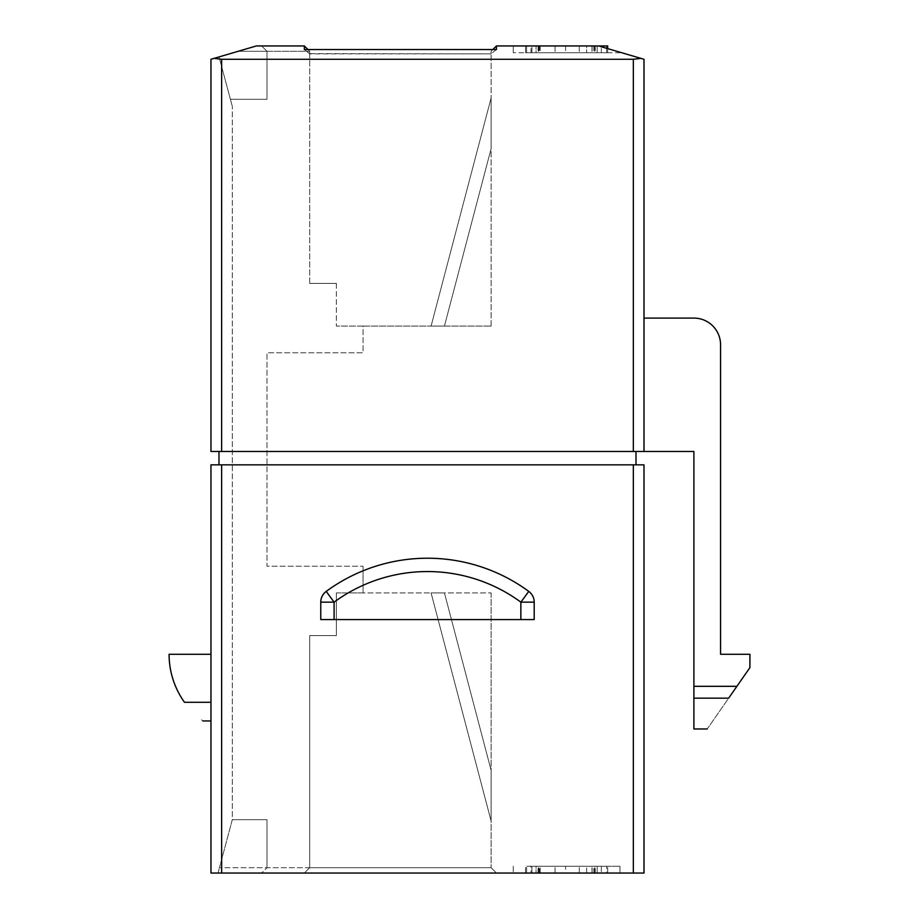 <?xml version="1.0" encoding="UTF-8"?>
<svg xmlns="http://www.w3.org/2000/svg" width="919" height="919" viewBox="0 0 919 919"><rect width="100%" height="100%" fill="white"/><g stroke="black" fill="none" stroke-linecap="round" stroke-linejoin="round"><path stroke-width="0.69" stroke-dasharray="4.59 3.45" d="M491.114 148.671L491.114 97.977L431.08 326.096L444.428 326.096L431.08 326.096L444.428 326.096L431.08 326.096L444.428 326.096L431.08 326.096L444.428 326.096L431.08 326.096L444.428 326.096L431.08 326.096L444.428 326.096L431.08 326.096L444.428 326.096L431.08 326.096L444.428 326.096L431.08 326.096L491.114 97.977L431.08 326.096L491.114 97.977L431.08 326.096L491.114 97.977L431.08 326.096L491.114 97.977L491.114 148.671L444.428 326.096L491.114 148.671L491.114 97.977L491.114 148.671L491.114 97.977L491.114 148.671L444.428 326.096L491.114 148.671L491.114 97.977L491.114 148.671L491.114 97.977L491.114 148.671L444.428 326.096L491.114 148.671L491.114 97.977L491.114 148.671L491.114 97.977L491.114 148.671L444.428 326.096L491.114 148.671L491.114 97.977L491.114 148.671M491.114 770.329L444.428 592.904L431.08 592.904L444.428 592.904L431.08 592.904L444.428 592.904L431.08 592.904L444.428 592.904L431.08 592.904L444.428 592.904L431.08 592.904L444.428 592.904L431.08 592.904L444.428 592.904L431.08 592.904L444.428 592.904L431.08 592.904L444.428 592.904L491.114 770.329L491.114 821.023L431.08 592.904L491.114 821.023L431.08 592.904L491.114 821.023L431.08 592.904L491.114 821.023L431.08 592.904L491.114 821.023L491.114 770.329L491.114 821.023L491.114 770.329L444.428 592.904L491.114 770.329L491.114 821.023L491.114 770.329L491.114 821.023L491.114 770.329L444.428 592.904L491.114 770.329L491.114 821.023L491.114 770.329L491.114 821.023L491.114 770.329L444.428 592.904L491.114 770.329L491.114 821.023L491.114 770.329M644.001 318.089L644.001 451.493L693.891 451.493L693.891 698.164L728.664 698.164C700.324 738.899 700.324 738.899 728.664 698.164L749.915 667.608L749.915 654.271L720.565 654.271L720.565 344.774A26.685 26.685 0 0 0 693.891 318.089L644.001 318.089L644.001 451.493L644.001 59.287L598.637 45.95L496.455 45.95L491.114 51.292L491.114 53.865L309.473 53.635L309.692 51.292L309.692 53.865L491.114 53.865L491.114 51.292L492.883 49.523L496.455 49.523L496.455 45.95M644.001 873.05L644.001 464.842L633.329 464.842L633.329 873.05L644.001 873.05M334.102 619.578L334.102 602.152L320.765 602.152L320.765 619.578L534.203 619.578L534.203 602.152A13.337 13.337 0 0 0 528.758 591.399A171.141 171.141 0 0 0 326.211 591.399A13.337 13.337 0 0 0 320.765 602.152L320.765 619.578L534.203 619.578L534.203 602.152A13.337 13.337 0 0 0 528.758 591.399A13.337 13.337 0 0 1 534.203 602.152L520.866 602.152L528.758 591.399A171.141 171.141 0 0 0 326.211 591.399A13.337 13.337 0 0 0 320.765 602.152L320.765 619.578L534.203 619.578L534.203 602.152M221.64 451.493L221.64 59.287L214.093 58.368L210.968 59.287L210.968 451.493L644.001 451.493M210.968 702.288L210.968 654.271L169.085 654.271A82.595 82.595 0 0 0 184.478 702.288L210.968 702.288L210.968 654.271M221.64 873.05L221.64 464.842L210.968 464.842L210.968 873.05L633.329 873.05M221.64 59.287L633.329 59.287L633.329 451.493M221.64 464.842L633.329 464.842M598.637 45.95L619.98 52.222L598.637 45.95L536.076 45.95L565.564 45.95L565.564 52.728L525.553 52.728L607.7 52.728L536.076 52.728L565.564 52.728L565.564 45.95L526.598 45.95L526.598 52.728L606.643 52.728L526.598 52.728L526.598 45.95L586.632 45.95L586.632 52.728L586.632 45.95L597.166 45.95L597.166 52.728L594.696 52.728L597.166 52.728L597.166 45.95L606.643 45.95L606.643 52.728L606.643 45.95L526.598 45.95L526.598 52.728L526.598 45.95L530.998 45.95L530.998 52.728M525.553 52.728L607.7 52.728L525.553 52.728L525.553 45.95L607.7 45.95L525.553 45.95L525.553 52.728M619.98 52.728L513.261 52.728L619.98 52.728M530.998 873.05L607.7 873.05L525.553 873.05L607.7 873.05L536.076 873.05L565.564 873.05L565.564 866.272L607.7 866.272L536.076 866.272L565.564 866.272L565.564 873.05L526.598 873.05L526.598 866.272L606.643 866.272L526.598 866.272L526.598 873.05L586.632 873.05L586.632 866.272L586.632 873.05L597.166 873.05L597.166 866.272L594.696 866.272L597.166 866.272L597.166 873.05L606.643 873.05L606.643 866.272L606.643 873.05L526.598 873.05L526.598 866.272L526.598 873.05L530.998 873.05L530.998 866.272M540.177 866.272L607.7 866.272L540.177 866.272L540.177 873.05M531.94 866.272L619.98 866.272L531.94 866.272L531.94 873.05L601.313 873.05L531.94 873.05L531.94 866.272M693.891 728.974L693.891 698.164M202.961 720.967L201.502 719.876M363.051 326.096L491.114 326.096L336.365 326.096L363.051 326.096L363.051 352.781L267.004 352.781L267.004 566.219L363.051 566.219L267.004 566.219L267.004 352.781L363.051 352.781L363.051 326.096M267.004 99.309L267.004 51.292L238.182 51.292L219.055 56.909L256.332 45.95L261.662 45.95L256.332 45.95L238.182 51.292L309.692 51.292L267.004 51.292L261.662 45.95L304.35 45.95L261.662 45.95L267.004 51.292L261.662 45.95L267.004 51.292L267.004 99.309L230.416 99.309L267.004 99.309L230.416 99.309L232.312 106.374L230.416 99.309L267.004 99.309L267.004 51.292L267.004 99.309M219.055 56.909L230.416 99.309L219.055 56.909M304.35 45.95L309.692 51.292L307.922 49.523L304.35 49.523L309.473 53.635L304.35 49.523L304.35 45.95L309.692 51.292L309.692 283.408L336.365 283.408L309.692 283.408L336.365 283.408L309.692 283.408L309.692 51.292L304.35 45.95L256.332 45.95L214.093 58.368M513.261 45.95L531.94 45.95L513.261 45.95L513.261 52.728L513.261 45.95M640.876 58.368L633.329 59.287M363.051 592.904L336.365 592.904L363.051 592.904L363.051 566.219L363.051 592.904M336.365 592.904L491.114 592.904L336.365 592.904L336.365 635.592L309.692 635.592L309.692 867.708L491.114 867.708L219.446 867.708L309.692 867.708L309.692 635.592L336.365 635.592L336.365 592.904L336.365 635.592L309.692 635.592L309.692 867.708L309.692 635.592L336.365 635.592L336.365 592.904M491.114 592.904L491.114 867.708L491.114 592.904M267.004 819.691L267.004 867.708L267.004 819.691L232.312 819.691L219.446 867.708L232.312 819.691L232.312 106.374L232.312 819.691L267.004 819.691L267.004 867.708L267.004 819.691L232.312 819.691L267.004 819.691M619.98 873.05L601.313 873.05L619.98 873.05L619.98 866.272L619.98 873.05M261.662 873.05L496.455 873.05L261.662 873.05L267.004 867.708L261.662 873.05M336.365 283.408L336.365 326.096L336.365 283.408M491.114 326.096L491.114 53.865L491.114 326.096M496.455 49.523L491.332 53.635L496.455 49.523M218.021 873.05L219.446 867.708L218.021 873.05M304.35 873.05L309.692 867.708L304.35 873.05M496.455 873.05L491.114 867.708L496.455 873.05M326.211 591.399A171.141 171.141 0 0 1 528.758 591.399A171.141 171.141 0 0 0 326.211 591.399A13.337 13.337 0 0 0 320.765 602.152A13.337 13.337 0 0 1 326.211 591.399L334.102 602.152A157.792 157.792 0 0 1 520.866 602.152L520.866 619.578M218.975 451.493L635.994 451.493L218.975 451.493L218.975 464.842L635.994 464.842L635.994 451.493M513.261 866.272L513.261 873.05L513.261 866.272M525.553 873.05L525.553 866.272L525.553 873.05M540.062 873.05L540.062 866.272M592.112 873.05L592.112 866.272M607.7 873.05L607.7 866.272L607.7 873.05M591.997 873.05L591.997 866.272L591.997 873.05M536.076 866.272L594.696 866.272L536.076 866.272L536.076 873.05L536.076 866.272M538.545 873.05L538.545 866.272L538.545 873.05M594.696 873.05L594.696 866.272L594.696 873.05M555.042 873.05L555.042 866.272L555.042 873.05M538.27 873.05L538.27 866.272M538.086 873.05L538.086 866.272M595.156 873.05L595.156 866.272M597.166 873.05L597.166 866.272M595.236 873.05L595.236 866.272M579.257 873.05L579.257 866.272L579.257 873.05M593.812 873.05L593.812 866.272M539.338 873.05L539.338 866.272M540.062 45.95L540.062 52.728M540.177 45.95L540.177 52.728M592.112 45.95L592.112 52.728M530.998 45.95L607.7 45.95L607.7 52.728L607.7 48.615M591.997 45.95L591.997 52.728L591.997 45.95M536.076 52.728L594.696 52.728L536.076 52.728L536.076 45.95L536.076 52.728M538.545 45.95L538.545 52.728L538.545 45.95M594.696 45.95L594.696 52.728L594.696 45.95M555.042 45.95L555.042 52.728L555.042 45.95M538.27 45.95L538.27 52.728M538.086 45.95L538.086 52.728M595.156 45.95L595.156 52.728M597.166 45.95L597.166 52.728M595.236 45.95L595.236 52.728M579.257 45.95L579.257 52.728L579.257 45.95M593.812 45.95L593.812 52.728M539.338 45.95L539.338 52.728M635.994 464.842L218.975 464.842M736.9 686.321L693.891 686.321M601.313 866.272L601.313 873.05L601.313 866.272M601.313 52.728L601.313 46.731L601.313 52.728M531.94 52.728L531.94 45.95L531.94 52.728"/><path stroke-width="1.38" d="M644.001 451.493L633.329 451.493L633.329 59.287L640.876 58.368L644.001 59.287L644.001 451.493L693.891 451.493L693.891 686.321L736.9 686.321L749.915 667.608L749.915 654.271L720.565 654.271L720.565 344.774A26.685 26.685 0 0 0 693.891 318.089L644.001 318.089M633.329 873.05L633.329 464.842L644.001 464.842L644.001 873.05L210.968 873.05L210.968 464.842L221.64 464.842L221.64 873.05M633.329 59.287L221.64 59.287L221.64 451.493L210.968 451.493L210.968 59.287L214.093 58.368L221.64 59.287M633.329 451.493L221.64 451.493M633.329 464.842L221.64 464.842M736.9 686.321L728.664 698.164C700.324 738.899 700.324 738.899 728.664 698.164L693.891 698.164L693.891 728.974L707.228 728.974M693.891 698.164L693.891 686.321M210.968 654.271L169.085 654.271A82.595 82.595 0 0 0 184.478 702.288C207.82 727.09 207.82 727.09 184.478 702.288C207.82 727.09 207.82 727.09 184.478 702.288L210.968 702.288M214.093 58.368L256.332 45.95L304.35 45.95L304.35 49.523L496.455 49.523L496.455 45.95L598.637 45.95L640.876 58.368M304.35 45.95L307.922 49.523L492.883 49.523L496.455 45.95M334.102 619.578L320.765 619.578L320.765 602.152A13.337 13.337 0 0 1 326.211 591.399A171.141 171.141 0 0 1 528.758 591.399A13.337 13.337 0 0 1 534.203 602.152L534.203 619.578L520.866 619.578L520.866 602.152A157.792 157.792 0 0 0 334.102 602.152L334.102 619.578L520.866 619.578M326.211 591.399L334.102 602.152L320.765 602.152A13.337 13.337 0 0 1 326.211 591.399A171.141 171.141 0 0 1 528.758 591.399L520.866 602.152L534.203 602.152M598.637 45.95L607.7 45.95L607.7 48.615M218.975 464.842L218.975 451.493M635.994 451.493L635.994 464.842M202.961 720.967L210.968 720.967"/></g></svg>
